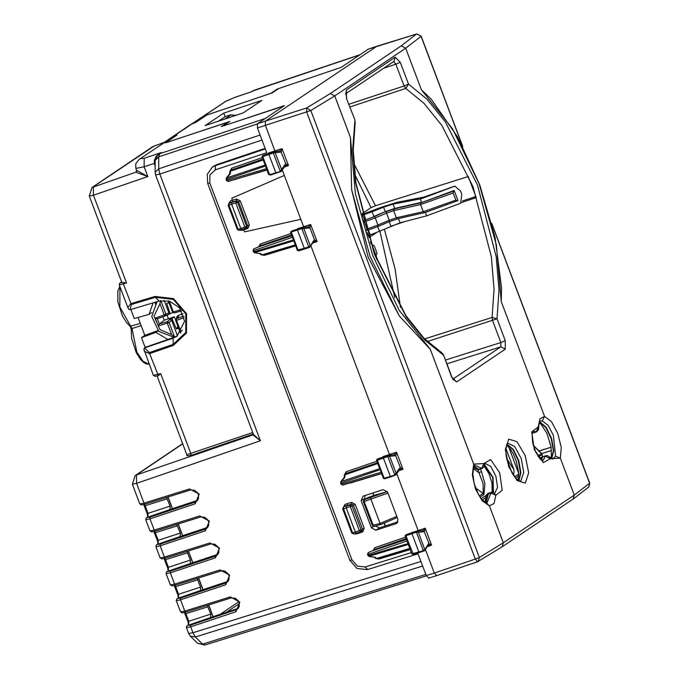 <?xml version="1.0" encoding="UTF-8"?>
<svg xmlns="http://www.w3.org/2000/svg" width="679" height="679" viewBox="0 0 679 679"><rect width="100%" height="100%" fill="white"/><g stroke="black" fill="none" stroke-linecap="round" stroke-linejoin="round"><path stroke-width="1.02" d="M238.321 608.308L210.728 617.466L210.77 614.054L207.29 605.396M228.136 581.317L200.551 590.475L200.594 587.063L197.105 578.406M217.959 554.327L190.366 563.485L190.409 560.073L186.929 551.416M207.774 527.337L180.19 536.495L180.232 533.083L176.744 524.426M197.597 500.347L170.005 509.505L170.047 506.093L166.567 497.435M147.309 513.417L148.022 513.358L148.064 516.727L147.53 517.084M144.406 505.719L145.119 505.668L144.432 504.344M157.494 540.408L158.207 540.348L158.241 543.718L157.715 544.074M154.591 532.709L155.304 532.659L154.617 531.334M167.671 567.398L168.384 567.338L168.417 570.708L167.891 571.064M164.768 559.7L165.481 559.649L164.793 558.325M177.856 594.388L178.56 594.329L178.602 597.698L178.068 598.055M174.953 586.69L175.666 586.639L174.97 585.315M188.032 621.378L188.745 621.319L188.779 624.688L188.253 625.045M185.129 613.68L185.842 613.629L185.155 612.305M155.584 174.927L159.786 174.087L158.699 168.833L155.118 172.39L155.584 174.927L253.445 434.399L260.371 440.781L136.581 483.372L132.38 484.212L139.823 503.945L144.033 503.139L144.983 504.174L190.4 489.983M238.185 608.46L235.842 610.048L235.842 611.737L190.68 626.793L192.904 632.709L188.703 633.549L190.375 636.13L197.555 643.268L205.16 644.889M420.946 561.482L192.904 632.709L195.425 636.987L202.597 644.125L425.818 574.409M261.984 140.018L159.786 174.087L260.371 440.781L252.953 434.883L136.513 474.944L135.113 475.631L132.388 484.229M278.551 88.635L276.99 89.17L277.151 89.586M195.442 122.576L206.374 115.32M270.709 93.396L276.99 89.17M360.091 54.702L254.022 90.315L252.028 91.606L254.336 90.256M235.121 97.301L252.028 91.606L234.527 97.504L225.827 101.264L192.87 123.442M283.881 105.975L221.371 126.583L227.694 122.33L165.15 142.955L176.141 135.562L173.518 136.454L139.093 159.361L173.518 136.454M265.226 118.528L159.743 153.692L161.441 152.554L158.996 153.938M140.536 158.648L144.177 158.283L161.441 152.554L156.459 156.187M155.194 159.183L155.118 172.39M156.221 156.128L154.32 160.541L155.092 160.38L158.674 156.883L159.743 153.692L158.292 154.405L159.268 153.751M154.32 160.541L154.379 163.35L144.143 166.754L135.859 168.426L136.598 170.37L147.835 176.548L144.143 166.754L144.177 158.283M155.101 166.228L154.379 163.35L155.092 163.359M252.741 432.523L186.818 454.667L186.852 455.77M227.694 122.33L227.847 122.746M231.174 114.929L224.435 119.207M136.564 171.244L135.775 172.228L136.598 170.37M164.462 142.284L152.682 146.63L92.005 187.455L135.775 172.228L147.835 176.548L93.413 195.204L93.396 186.759L154.651 145.73M158.377 375.614L160.702 373.62L153.378 375.3L155.041 376.336L158.377 375.614L149.643 353.581L144.355 351.382L143.855 349.091L144.669 347.894L173.128 338.134L176.947 336.241L184.586 321.286L179.451 307.697L169.36 301.094L159.132 301.026L130.122 309.743L131.31 304.523L123.408 284.034L123.264 282.523L126.515 282.965L119.292 284.942L119.589 283.364L121.66 281.904M164.522 142.25L171.991 137.124M164.267 142.352L163.783 142.565M225.377 116.508L218.197 121.295M126.515 282.965L93.413 195.204L89.263 196.027L121.897 282.549L123.264 282.523M145.773 347.105L174.673 337.098L173.128 338.134L173.137 344.397L185.757 332.489L185.808 313.91L173.272 299.388L155.372 297.292L154.871 296.434L130.809 303.666L127.805 307.511L119.283 284.925M177.677 335.715L174.673 337.098M130.86 309.531L134.255 318.519L149.041 314.419L153.157 302.826M151.867 312.518L149.041 314.419M157.927 330.605L144.763 335.375L138.015 317.475M144.763 335.375L141.453 337.599L155.822 332.396L167.883 339.407M158.148 330.834L155.822 332.396M141.453 337.599L145.17 347.461M131.242 329.29L130.181 326.243L140.264 323.45M119.928 286.614L119.869 306.959L131.955 328.568L141.088 325.631M131.955 328.568L131.242 329.307L131.641 338.422L136.199 352.545L140.528 359.412L143.719 362.535L146.07 363.868L149.21 364.258L143.091 361.296L136.929 352.197L131.955 328.568M155.151 303.98L156.204 301.909M128.577 308.69L127.805 307.511L128.883 309.301L130.122 309.743M372.779 493.005L373.722 495.509L387.395 491.571M372.932 492.954L373.857 495.415M384.136 523.102L385.197 525.928M384.28 523.042L385.349 525.885M381.046 524.409L397.223 517.551L381.046 524.409L380.036 523.433L396.765 516.346M370.751 498.785L370.929 497.384L370.861 499.124L380.036 523.433L372.347 525.495L374.095 526.378L373.178 525.325L364.207 501.543L363.528 501.569M387.285 491.604L370.929 497.384L373.722 495.509L367.695 497.707L363.978 499.965L363.384 501.722M367.288 497.962L367.695 497.707M380.164 523.73L381.08 524.4M551.127 447.172L539.058 450.975M533.304 445.483L541.443 453.555L537.921 456.101M542.19 454.896L541.944 454.259M542.249 455.049L542.334 456.738M518.102 476.395L518.705 475.809M518.688 473.424L508.715 446.977M512.025 472.983L506.738 458.741M513.706 475.699L513.995 469.902L506.695 458.571M477.829 469.834L483.066 483.66L483.21 493.463L475.487 487.845M473.246 468.518L478.933 472.771L481.513 471.684L484.925 483.584L484 494.533L483.21 493.463L479.315 495.933M265.353 148.956L215.328 165.634L211.941 167.407M477.515 561.754L436.673 575.631L477.66 561.728L475.342 559.106L434.288 573.034L425.394 549.455M428.619 578.143L436.656 575.639L434.288 573.034L426.251 575.546L428.788 578.067M223.544 125.87L284.476 105.576L257.434 123.765L257.443 127.992L266.771 152.716L215.336 169.86L209.862 174.987L209.819 182.999L351.977 559.895L349.872 560.311L207.715 183.415L209.819 182.999M257.434 123.765L265.413 121.108L265.421 125.335L310.804 110.49L334.772 95.909L405.702 48.184L421.09 36.293L462.331 145.654M172.322 136.886L191.062 124.274L195.73 122.483L206.662 115.124L272.271 92.862L278.585 88.61L341.316 67.331L368.358 49.143L416.516 34.06L401.306 45.824L330.376 93.541L306.679 107.961L265.413 121.108L376.735 46.342M492.012 224.333L589.661 483.236L574.247 495.05L573.118 499.082L502.188 546.799L477.66 561.728L478.296 561.44L479.382 557.434L310.804 110.49L306.679 107.961L306.772 112.162L475.342 559.106L479.382 557.434L503.317 542.776L574.247 495.05L560.319 458.13L555.617 456.195L552.451 459.055L547.647 455.728L545.772 455.668M303.827 227.414L284.314 175.42L231.836 198.183L232.6 201.901L228.984 203.505L229.01 205.194L231.658 204.226L231.649 202.537L235.851 201.349L237.574 202.308L231.658 204.226L240.816 228.517L241.758 229.561L245.806 228.076M246.876 227.38L247.597 225.632L238.55 201.655L237.574 202.308L246.621 226.285L240.816 228.517L238.1 229.281L229.01 205.194L228.305 205.236M241.682 229.57L239.016 230.325L237.395 229.324M300.865 219.309L244.559 231.921L243.795 229.901L247.928 228.382L249.346 224.893L240.307 200.908L236.844 199.006L235.808 203.055L244.856 227.041L245.866 228.059L239.016 230.325L237.268 229.434M282.294 170.056L284.314 175.42L231.836 198.183M308.062 226.998L309.7 227.991L303.827 228.594L310.218 245.637L308.784 246.995L301.892 228.611L303.827 228.594L302.384 227.558L301.892 228.611L297.419 230.028L304.336 248.489L305.151 248.837M302.079 227.635L297.648 228.967L297.419 230.028L291.308 232.057L298.191 250.407L298.938 250.729M314.182 239.823L309.42 247.436L308.784 246.995L297.198 250.254L298.65 250.874L309.531 247.394L314.114 241.053L314.385 239.628L309.955 227.881L310.685 224.52L308.207 226.947L309.7 227.991M290.773 232.863L291.52 231.089L302.393 227.558M290.697 232.379L291.452 231.123M296.604 229.332L291.299 231.183L290.57 232.439L297.13 249.83M291.681 237.599L253.802 250.585L254.218 251.697L253.394 251.858L254.532 252.783L259.785 253.505M253.742 248.938L253.802 250.585L252.97 250.746L253.394 251.858M291.283 236.046L258.351 247.012M276.625 173.069L275.81 172.738L268.825 154.32L269.054 153.25L273.493 151.909M279.434 151.086L281.081 152.071L273.298 152.902L273.739 151.85L275.224 152.868L281.675 169.869L281.615 171.1L269.665 174.656L270.259 175.08M285.426 165.226L285.536 163.928L280.257 171.244L273.298 152.902L261.992 156.925L262.798 155.415L273.747 151.85M268.595 174.07L269.665 174.656L262.714 156.348L262.917 155.364M262.17 157.146L268.663 174.495L270.403 174.961M262.094 156.679L262.866 155.398M269.011 153.267L262.926 155.364M229.706 173.832L230.41 173.561L226.684 178.229L226.905 179.281L226.073 179.443L226.497 180.555L227.329 180.393L228.271 181.437L266.168 170.039L228.271 181.437L226.489 180.546M264.216 165.362L226.302 178.034L226.073 179.443M344.559 506.483L343.285 507.264L343.54 508.834L346.18 507.867L346.18 506.178L350.381 504.989L352.104 505.948L346.18 507.867L355.346 532.158L356.288 533.202L360.328 531.716M344.762 506.322L347.504 505.286L347.512 503.589L351.739 502.401L355.185 504.319L364.233 528.296L362.45 529.051L353.411 505.066L352.104 505.948L361.152 529.934L352.622 532.922L343.54 508.834L342.836 508.877M351.79 533.074L353.547 533.974L351.917 532.964M391.155 476.709L390.332 476.378L383.346 457.969L383.576 456.891L388.015 455.55M393.964 454.726L395.611 455.719L387.819 456.551L388.269 455.49L389.754 456.517L396.205 473.509L396.146 474.74L384.187 478.296L384.934 478.602M399.956 468.866L400.058 467.568L394.779 474.884L387.819 456.551L376.514 460.566L376.93 459.318L377.448 459.012L377.235 459.989L384.187 478.296L383.279 478.254L384.687 478.746L390.994 476.836M400.058 467.568L400.016 468.773L396.052 474.867L391.002 476.836M383.117 477.71L376.692 460.786M376.616 460.32L377.388 459.038M383.533 456.916L377.448 459.012L388.159 455.507L394.151 454.684M344.236 477.473L344.932 477.21L341.214 481.869L341.435 482.922L340.603 483.083L341.019 484.203L341.851 484.034L342.793 485.078L380.698 473.687L342.802 485.078L341.019 484.186M378.738 469.011L340.824 481.674L340.603 483.083M422.584 530.639L424.222 531.632L418.357 532.234L424.74 549.277L423.314 550.635L416.422 532.251L418.357 532.234L416.643 531.258L416.422 532.251L411.949 533.669L418.867 552.129L419.681 552.477M416.609 531.275L412.187 532.608L411.949 533.669L405.838 535.697L413.316 554.48M422.813 530.596L416.77 531.224L412.187 532.608M413.324 554.48L424.358 550.856L428.644 544.694L428.704 543.472L423.951 551.076L423.314 550.635L411.72 553.894L413.46 554.37M405.295 536.503L406.05 534.729L412.178 532.616M405.219 536.028L405.983 534.763M412.128 532.633L405.932 534.772L405.1 535.935L411.652 553.47M406.203 541.239L368.324 554.225L368.748 555.337L367.916 555.498L369.053 556.424L374.316 557.145M368.273 552.579L368.324 554.225L367.492 554.387L367.916 555.498M405.804 539.686L372.873 550.652M243.252 229.018L243.795 229.901M230.028 202.843L230.436 200.882L228.84 203.564M243.744 229.765L241.563 230.376L241.24 229.706M358.249 532.48L358.716 533.287L356.093 534.017L355.762 533.346M343.37 507.205L344.966 504.522L345 506.203L351.688 504.107L353.411 505.066L355.185 504.319M382.26 457.349L383.414 456.475L383.55 456.899M389.729 455.286L310.863 245.815M267.738 153.7L268.892 152.834L269.028 153.259M275.207 151.646L265.421 125.335L257.443 127.992M417.789 553.122L426.251 575.546M418.349 531.054L396.816 473.696M373.552 526.42L371.413 527.829L375.827 530.189L396.001 523.679L397.02 523.11L397.877 519.291L387.582 492.003L383.168 489.652L363.002 496.162L361.126 500.55L364.827 498.462L364.979 495.526M371.413 527.829L361.126 500.55M422.694 530.613L424.485 531.521L425.215 528.16L412.136 532.625M314.054 241.147L314.385 239.628L317.101 241.529L313.936 241.317M285.536 163.928L285.494 165.124L281.31 171.439L270.259 175.072M268.892 152.834L282.057 148.608L281.327 151.969L279.527 151.061M281.081 152.071L285.757 163.715L288.465 165.608L282.057 148.608L279.57 151.035M285.316 165.404L288.465 165.608L284.178 167.153M428.576 544.787L428.916 543.268L424.222 531.632M427.252 546.739L431.623 545.169L428.457 544.957M422.728 530.588L425.215 528.16L431.623 545.169L428.704 543.472M383.414 456.475L396.578 452.248L395.849 455.609L394.049 454.701M395.611 455.719L400.279 467.356L402.995 469.257L396.578 452.248L394.092 454.675M399.838 469.045L402.995 469.257L398.7 470.793M399.286 315.947L368.111 257.112L351.671 189.696L350.466 137.514L355.414 194.236L372.661 255.372L399.184 310.269L430.359 349.346L399.286 315.947L370.021 256.492L351.671 189.696M376.599 232.541L369.155 237.548L367.322 232.693M461.627 202.503L476.225 197.606L468.272 176.532L375.504 205.745L371.099 207.587L362.051 213.673M488.557 493.344L485.96 503.003M488.091 493.421L487.615 494.142L490.9 493.107L491.163 492.402L487.878 493.412M493.497 492.614L493.03 477.312L484.45 464.589M473.942 466.354L478.763 469.707L475.869 469.045L478.95 469.562M430.359 349.346L473.653 464.13L472.363 474.952L475.47 488.939L482.073 500.695L489.389 505.847L494.023 503.462L495.814 495.254L502.231 490.323L499.693 472.771L490.645 459.59L483.855 463.553L481.572 468.374L478.678 469.359L474.035 466.167M485.858 496.655L487.615 494.142L485.765 502.91M491.452 492.462L493.905 492.835L491.452 492.462M479.17 469.579L483.558 467.432L484.135 465.904L483.855 463.553L473.653 464.13L473.84 466.575L474.799 465.234L482.073 468.578M502.188 546.799L503.317 542.776L489.389 505.847L486.818 503.292L490.9 493.107L495.814 495.254L493.905 492.835L494.651 493.192M223.476 125.691L229.799 121.439L166.083 142.649M166.016 142.471L176.956 135.113L171.49 137.557M223.773 113.121L205.134 125.657L243.209 112.926L261.856 100.373L223.773 113.121L225.131 116.627M421.396 89.789L431.258 99.219L457.57 136.886L479.764 184.985L495.059 237.472L501.535 287.743L501.289 301.62L496.341 244.898L479.102 183.763L452.57 128.866L421.396 89.789L405.702 48.184L401.306 45.824M390.603 226.362L404.667 221.634M462.484 201.001L475.852 196.545M506.899 444.058L513.29 449.413L518.714 460.574L520.869 472.788L518.832 480.876M542.436 456.695L540.951 457.85L540.391 459.25L542.674 456.704M541.341 460.107L542.215 457.128L545.746 455.677L542.58 457.001L541.553 460.26M532.48 432.268L533.371 432.973L536.622 431.869L533.957 432.616M533.533 432.837L532.26 433.109M539.763 421.948L546.154 427.303L551.577 438.464L553.733 450.678L551.696 458.766M532.277 433.024L533.074 432.905L532.404 432.523M536.843 431.572L538.574 429.51L538.167 427.006L539.949 418.799L544.592 416.414L551.535 421.684L557.798 433.55L561.244 447.436L560.319 458.13L550.126 458.715L545.5 456.101L542.742 460.863M537.827 430.622L538.642 428.695L538.965 424.434L540.476 421.039L542.3 420.887L548.114 425.385L553.377 435.451L555.617 456.195M549.073 456.712L550.126 458.715L543.336 462.671L534.288 449.498L531.742 431.946L538.167 427.006L536.334 431.802L533.04 431.106M370.929 234.739L368.663 236.258M364.827 498.462L365.124 499.26M375.283 526.047L379.451 527.804L397.928 521.795M213.944 166.041L216.932 164.556L215.328 165.634L215.336 169.86M265.133 148.378L216.932 164.556M383.533 207.171L372.126 211.772L373.9 216.474L385.231 211.678L383.533 207.171L393.065 204.158L421.701 198.616L423.968 197.088L397.266 202.24L381.377 207.273L362.238 214.437M362.416 215.141L364.581 219.954L363.74 220.225M372.126 211.772L362.73 215.048M364.224 222.008L364.3 220.344L374.316 216.601L363.817 220.505M366.677 230.571L377.719 226.591L377.948 225.038L389.279 220.234L386.58 213.096L393.676 210.66L396.366 217.806L397.733 218.723L425.41 212.442L457.952 200.568L457.145 200.908L455.855 200.118L453.156 192.972L454.132 190.451L420.955 202.809L394.032 208.928L385.647 211.806L386.58 213.096L375.258 217.891L377.948 225.038L367.076 229.095L364.377 221.957L375.258 217.891L374.316 216.601L385.231 211.678L394.677 208.436L421.591 202.317L420.301 198.905M423.968 197.088L454.837 186.139L460.557 191.037L461.83 194.406L460.634 203.242L426.701 215.854L425.41 212.442L398.497 218.553L389.042 221.795L377.719 226.591L379.493 231.293L368.425 235.621M370.242 234.976L368.391 230.079L366.694 230.631M379.493 231.293L400.109 222.831L426.701 215.854M421.701 198.616L454.837 186.139M376.047 255.677L377.015 253.157L374.324 246.01L373.026 245.221L372.228 245.552L376.047 255.677M370.284 241.911L370.972 242.216L370.929 243.795M370.972 242.216L377.337 259.089L376.446 258.775M454.132 190.451L457.952 200.568M177.873 326.327L176.345 328.976L172.076 318.672L174.35 316.72L164.225 320.259L162.892 316.728M172.789 312.544L165.269 315.854L165.948 314.122L164.191 314.861L165.201 315.879L168.205 314.683L168.876 312.951L164.106 300.313M174.35 316.72L175.623 319.775M183.024 313.69L177.94 315.557L176.523 317.237L178.636 316.456L176.005 319.028L175.691 320.539L176.54 320.369L180.767 331.564L180.707 332.727M168.952 302.664L166.695 303.403L170.285 313.919M169.266 303.513L168.222 302.902M176.837 318.154L176.523 317.237M176.345 328.976L178.594 328.246M176.005 319.028L178.636 316.456M172.076 318.672L169.903 319.291L167.382 321.668L167.39 323.34L171.609 334.535L174.792 337.056M177.499 335.816L171.626 320.242L169.903 319.291M172.619 312.085L174.206 312.96M165.201 315.879L157.375 318.748L155.236 318.145L164.191 314.861L159.964 303.666L160.422 300.695M164.225 320.259L159.404 323.925L158.173 325.937L155.236 318.145M171.626 320.242L169.139 322.593L167.382 321.668L159.404 323.925M220.2 614.325L238.847 601.781M226.447 612.246L239.398 603.529M238.881 607.408L236.801 608.808M208.657 604.972L212.926 616.736M202.902 589.695L198.48 577.982M192.717 562.704L188.295 550.992M182.541 535.714L178.119 524.001M172.356 508.724L167.942 497.011M422.652 566.014L195.425 636.987L190.375 636.13M170.056 509.479L146.698 517.593M167.306 498.819L145.119 505.668L148.022 513.358L170.047 506.093M180.232 536.469L156.874 544.583M177.482 525.809L155.304 532.659L158.207 540.348L180.232 533.083M190.417 563.46L167.059 571.574M187.667 552.799L165.481 559.649L168.384 567.338L190.409 560.073M200.594 590.45L177.236 598.564M197.844 579.79L175.666 586.639L178.56 594.329L200.594 587.063M210.779 617.44L187.421 625.554M208.029 606.788L185.842 613.629L188.745 621.319L210.77 614.054M182.736 443.837L136.513 474.944L136.581 483.372L144.033 503.139L189.526 488.931L190.536 489.941M145.764 519.707L150 530.927L154.218 530.129L155.168 531.165L200.585 516.974M197.47 500.499L195.119 502.087L195.119 503.776L149.957 518.832L154.218 530.129L199.702 515.921L200.721 516.931M139.815 503.937L141.521 504.955L144.983 504.174L190.468 489.966L194.491 490.23L197.682 492.996L198.523 494.881L198.455 498.751L196.418 501.441L195.119 502.087L149.949 517.143L149.957 518.832L145.773 519.715L146.07 518.128L147.776 516.872M149.949 517.143L146.995 517.449M166.126 573.687L170.361 584.908L174.579 584.11L170.319 572.813L215.481 557.756L219.529 548.123L209.879 542.911L210.829 543.947L165.345 558.155L161.874 558.936L160.176 557.917L164.394 557.12L165.345 558.155L210.762 543.964M207.647 527.49L205.296 529.077L205.304 530.766L160.134 545.823L164.394 557.12L209.879 542.911M150 530.927L151.697 531.946L155.168 531.165L200.653 516.957L204.668 517.22L207.859 519.987L208.699 521.871L208.631 525.741L206.594 528.44L205.296 529.077L160.134 544.134L160.134 545.823L155.949 546.705L156.246 545.118L157.952 543.862M160.134 544.134L157.172 544.439M215.481 557.756L215.481 556.067L170.31 571.124L170.319 572.813L166.134 573.696L166.431 572.108L168.129 570.852M170.31 571.124L167.357 571.429M176.302 600.677L180.538 611.898L184.756 611.1L180.495 599.803L225.666 584.746L229.714 575.113L220.064 569.902L174.579 584.11L175.522 585.145L220.938 570.954M225.666 584.746L225.657 583.057L180.495 598.114L180.495 599.803L176.311 600.686L176.608 599.099L178.314 597.843M180.495 598.114L177.533 598.42M235.842 611.737L239.891 602.103L230.24 596.892L184.756 611.1L185.707 612.135L231.123 597.944M230.24 596.892L231.191 597.927L235.206 598.199L238.397 600.957L239.237 602.842L239.178 606.712L237.132 609.411L190.672 625.104L190.68 626.793L186.487 627.676L186.598 626.369L187.429 625.546M190.672 625.104L187.718 625.41M253.445 434.399L252.928 434.899M359.946 54.795L252.274 91.173M192.013 123.756L225.827 101.264M224.376 101.977L234.527 97.504M156.628 156.085L158.292 154.405L155.109 159.845M257.188 124.036L158.674 156.883L158.699 168.833L260.099 135.028M253.301 434.017L190.918 455.405L186.717 455.813M160.702 373.62L190.918 453.716L190.918 455.405M230.835 114.895L235.766 115.413M164.352 142.369L152.682 146.63M193.159 122.984L191.41 124.053M225.233 116.55L230.826 114.904M122.772 282.557L120.506 282.685M154.871 296.434L173.493 298.616L186.538 313.723L186.479 333.049L173.357 345.45L173.137 344.397L149.422 352.537L149.643 353.581L173.357 345.45M159.132 301.026L155.372 297.292L131.31 304.523M149.422 352.537L144.534 347.954M146.274 346.765L145 347.623M195.119 503.776L199.168 494.142L189.526 488.931M205.304 530.766L209.353 521.133L199.702 515.921M217.823 554.48L215.481 556.067L216.779 555.43L218.816 552.731L218.884 548.861L218.044 546.977L214.844 544.21L210.897 543.921M220.064 569.902L221.074 570.912M228.008 581.47L225.657 583.057L226.956 582.421L228.993 579.722L229.061 575.851L228.22 573.967L225.029 571.209L223.357 570.742L221.014 570.937L175.53 585.145L172.059 585.926L170.361 584.908M180.538 611.898L182.235 612.916L185.707 612.135L231.259 597.902M370.861 497.435L364.182 499.863L364.207 501.543L387.981 493.039M380.894 524.468L374.095 526.378L380.961 524.46M541.672 453.58L551.501 450.483M539.092 451.009L551.136 447.215M481.122 498.564L485.986 495.509M490.73 492.53L492.368 491.503M483.813 501.518L485.51 500.949M538.54 457.018L542.003 454.412L541.57 453.691M541.155 457.57L539.771 458.588M518.714 474.027L514.529 476.836M505.863 448.335L513.995 469.902M484 494.533L480.002 496.994M480.545 469.113L481.513 471.684M367.662 569.52L365.132 566.999L357.392 566.142L351.977 559.895M365.132 566.999L410.973 552.681M330.376 93.541L334.772 95.909L350.466 137.514M232.727 201.739L228.764 203.624L228.186 205.364L237.268 229.443M249.346 224.893L246.621 226.285L246.171 227.898L247.139 227.253M292.471 240.196L254.218 251.697L254.718 252.554L292.785 241.104M262.298 255.058L261.491 254.914M262.408 255.049L294.525 245.382L262.408 255.049L260.974 254.684L262.417 255.049M294.406 245.111L261.967 254.863L260.532 253.437M229.892 172.296L231.191 170.157M229.799 171.583L230.622 170.539L262.527 159.607M230.41 173.561L230.402 171.184L262.646 160.125M264.581 166.363L226.905 179.281L227.329 180.393L265.625 168.876M351.739 502.401L351.688 504.107L350.381 504.989L350.339 506.695L359.386 530.681L360.702 531.538L361.152 529.934L362.45 529.051L362.009 530.655L360.702 531.538L356.305 533.193M356.28 533.202L353.547 533.974L356.203 533.21M344.414 475.937L345.713 473.798M344.329 475.224L345.144 474.188L377.049 463.248M344.932 477.21L344.932 474.825L377.176 463.765M379.111 470.004L341.435 482.922L341.851 484.034L380.155 472.525M406.993 543.837L368.748 555.337L369.24 556.194L407.307 544.745M376.828 558.698L376.022 558.562M377.006 558.656L375.495 558.325L376.938 558.69L409.055 549.031L377.006 558.656M408.928 548.751L376.489 558.503L375.063 557.077M232.6 201.901L236.818 200.704L238.55 201.655L240.307 200.908M232.6 200.212L236.844 199.006M247.928 228.382L247.003 227.346M241.563 230.376L239.619 230.164M232.558 200.11L230.436 200.882M266.261 170.234L235.834 179.163M235.927 179.392L234.815 179.468M230.054 170.93L231.683 168.129L231.7 169.818L262.442 159.242M259.819 246.07L258.538 246.935M294.89 246.146L264.564 255.304L264.139 254.532M264.564 255.304L262.459 255.032M258.682 246.791L260.312 244.041L260.329 245.73L291.07 235.155M376.964 462.883L346.222 473.458L346.205 471.778L344.584 474.57M350.364 482.803L349.337 483.109M405.601 538.795L374.85 549.37L373.068 550.576M405.278 537.216L374.842 547.681L374.35 549.71M374.842 547.681L373.204 550.431M378.67 558.172L379.086 558.944L376.981 558.673M364.233 528.296L362.824 531.784L361.882 530.749M356.093 534.017L354.149 533.804M347.512 503.589L344.966 504.522M358.716 533.287L362.824 531.784M290.756 233.568L260.312 244.041M312.722 243.099L317.101 241.529L310.685 224.52L297.521 228.747M380.792 473.874L350.457 483.032M376.65 461.304L346.205 471.778M262.119 157.664L231.683 168.129M409.42 549.786L379.086 558.944M411.135 532.973L412.051 532.387M446.909 363.783L500.89 346.791L452.986 379.018M453.292 379.417L456.585 381.921L451.51 376.87L443.497 354.735L441.953 352.893L443.26 354.99L424.74 339.933L406.305 317.068L374.35 254.235L355.567 182.541L352.783 149.142L354.981 120.056L346.485 98.43L346.468 89.984L345.951 93.464M452.8 379.527L453.606 379.731L451.51 376.87M354.981 120.056L346.485 98.43M345.934 93.617L394.049 61.246L395.17 57.214L346.468 89.984M445.483 360.006L500.881 342.564L500.89 346.791L505.286 349.15L456.585 381.921M379.943 231.098L394.72 297.563M354.896 174.664L371.099 207.587M493.26 492.513L492.682 477.49L484.373 464.835M494.711 493.175L497.571 487.42L495.933 476.327L490.756 466.388L485.061 463.401M486.818 503.292L481.784 499.396L478.449 494.439L474.129 483.363L472.805 474.001L473.815 466.634M519.995 481.182L520.912 480.74L523.781 472.414L521.234 458.452L514.665 446.51L507.671 443.124L506.831 444.185L505.779 450.313L506.22 455.949L508.155 464.02L512.628 474.018L516.065 478.67L519.995 481.182M542.3 420.887L544.592 416.414L501.289 301.62M400.245 62.264L408.503 84.145L404.115 86.004L395.857 64.123L400.245 62.264L395.17 57.214M505.286 349.15L505.269 340.705L497.011 318.824L498.972 289.992L496.188 256.594L477.405 184.9L445.449 122.067L427.015 99.202L408.503 84.145L405.804 88.482L350.041 106.951M508.698 439.152L505.303 449.506L508.749 466.668L517.025 480.596L525.283 483.117L528.678 472.754L525.223 455.592L516.948 441.673L508.698 439.152M192.522 123.553L173.773 136.173M462.764 146.477L421.158 36.165L416.94 33.95M491.774 223.383L589.737 483.109L588.812 487.038L573.144 499.065M400.423 307.239L395.093 268.969L384.306 229.154M375.504 205.745L353.835 163.486M383.694 68.206L395.857 64.123L393.676 61.492M505.269 340.705L500.881 342.564L492.623 320.683L492.148 317.399L494.057 289.279L491.341 256.696L473.017 186.759L441.851 125.471L423.866 103.166L405.804 88.482L404.115 86.004L349.023 104.252M427.337 341.537L497.011 318.824L492.148 317.399L424.689 338.94M472.066 186.216L472.643 187.743M506.806 444.244L513.069 449.744L518.349 460.693L520.496 472.652L518.646 480.783M539.669 422.134L545.933 427.626L551.212 438.583L553.36 450.542L551.509 458.673M396.001 523.679L397.75 522.193M375.827 530.189L379.451 527.804M393.065 204.158L394.677 208.436L393.676 210.66L420.59 204.549L420.955 202.809L453.453 191.105M455.855 200.118L423.28 211.687L396.366 217.806L389.279 220.234L389.339 221.609L378.016 226.404L367.993 230.147L367.076 229.095L366.312 229.341M457.145 200.908L424.647 212.612L423.28 211.687L420.59 204.549L453.156 192.972M390.739 226.294L389.339 221.609L398.497 218.553L400.109 222.831M454.276 186.377L448.989 188.058M372.05 245.068L373.026 245.221M370.98 242.42L370.513 242.573M168.324 318.426L167.085 315.132M177.312 328.127L178.416 327.77M181.649 310.855L174.248 312.951L173.349 311.899L172.491 312.068L174.248 312.951L181.649 310.863M172.576 311.975L168.239 300.797M180.962 309.743L173.349 311.899L169.258 301.06M183.814 316.032L176.455 318.731L176.54 320.369L184.179 317.568M168.876 312.951L165.948 314.122L160.847 300.61M159.344 323.968L157.375 318.757M174.528 336.886L169.139 322.593L158.173 325.937M180.767 331.564L182.371 330.147M159.964 303.666L154.057 316.134L160.023 329.68L171.609 334.535M213.045 616.702L208.784 604.93M203.021 589.661L198.599 577.939M192.836 562.67L188.423 550.949M182.659 535.68L178.238 523.959M172.483 508.69L168.061 496.969M197.555 643.268L204.829 645.05L426.37 575.851M147.657 516.948L147.453 514.241L143.702 504.548M157.842 543.938L157.63 541.231L153.887 531.538M168.019 570.929L167.815 568.221L164.063 558.528M178.204 597.919L177.991 595.211L174.248 585.519M188.49 624.833L187.421 625.546M188.38 624.909L188.176 622.202L184.425 612.509M155.949 546.697L160.185 557.926M186.487 627.668L188.703 633.549M139.093 159.361L135.698 163.775L135.868 168.451M182.659 443.642L135.113 475.631M231.004 114.861L235.893 115.371M136.572 170.327L136.64 171.261M186.81 454.641L157.138 375.988M193.243 122.924L192.293 123.468M92.005 187.455L89.263 196.027M225.301 116.525L230.902 114.87M121.643 281.87L120.225 282.82M130.181 326.243L126.778 322.975L122.458 316.117L117.891 301.926L117.781 291.062L119.843 286.394M155.406 303.623L156.289 301.883M153.378 375.317L143.855 349.091M146.002 346.901L144.169 348.217M367.483 497.809L363.978 499.965M363.384 501.713L372.347 525.495M482.2 499.88L485.85 497.588M533.21 445.135L541.613 453.513L542.716 456.602M518.697 475.962L518.247 476.302M518.179 476.344L515.556 478.109M212.442 167.051L207.265 174.299L207.715 183.415M418.052 553.809L367.5 569.605L356.993 568.484L349.872 560.311M260.974 254.684L259.879 253.598M254.532 252.783L259.998 253.615M258.444 246.961L253.776 248.896L252.978 250.763M231.42 169.954L229.697 171.889L229.706 173.765M229.748 173.705L226.302 178.034M343.285 507.264L342.708 508.995L351.798 533.083M345.942 473.594L344.228 475.529L344.228 477.405M344.27 477.354L340.824 481.674M375.495 558.325L374.401 557.238M369.053 556.424L374.528 557.255M372.966 550.61L368.298 552.536L367.5 554.404M230.24 202.673L228.764 203.624M260.049 245.866L258.385 246.986M374.579 549.506L372.907 550.635M302.384 227.558L308.291 226.956M273.739 151.85L279.629 151.044M451.747 376.616L443.497 354.735M441.953 352.893L424.129 338.363L406.067 315.93L374.562 253.895L356 183.067L353.258 150.152L355.168 121.931M346.731 98.175L345.993 93.295L345.458 93.931M492.224 492.267L491.91 482.82L488.982 473.687L484.093 466.083M485.095 502.511L485.935 495.746L487.887 493.412M473.645 467.093L475.453 468.663M484.135 465.887L485.01 463.418M376.539 46.367L368.502 49.066M421.158 36.165L416.694 33.984L376.565 46.359M588.82 487.038L589.728 483.109M517.975 480.359L518.612 472.211L516.312 461.202L513.248 453.784L510.311 448.955L506.509 444.983M539.372 422.873L541.316 424.587L546.968 433.44L551.076 446.858L551.39 455.847L550.839 458.249M542.682 460.88L540.051 458.894L535.646 451.908L532.65 442.767L532.056 434.339L533.117 431.063M214.029 165.99L212.442 167.059M372.041 245.051L373.518 245.178M377.286 259.353L376.743 259.531M176.039 318.986L175.691 320.539L180.419 333.083M157.435 318.731L165.243 315.871M157.095 301.646L151.731 316.49L158.801 331.471L174.121 337.285"/></g></svg>
